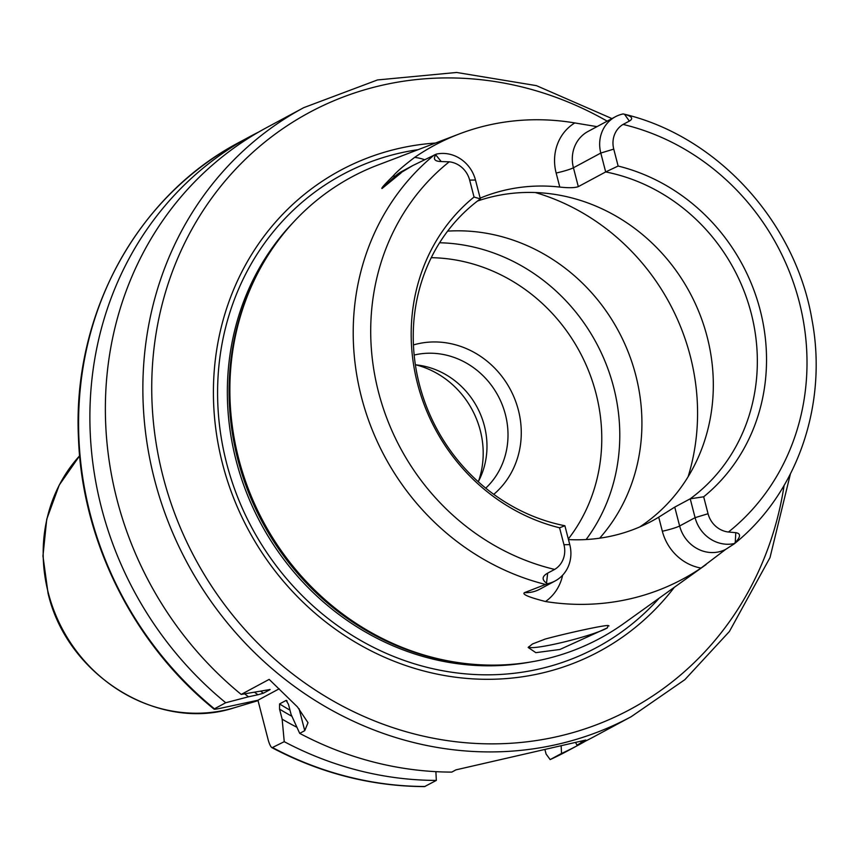 <?xml version="1.0" encoding="UTF-8"?>
<svg xmlns="http://www.w3.org/2000/svg" width="859" height="859" viewBox="0 0 859 859"><rect width="100%" height="100%" fill="white"/><g stroke="black" fill="none" stroke-linecap="round" stroke-linejoin="round"><path stroke-width="1.29" d="M703.671 496.792L708.052 513.725A23.376 21.518 61.7 0 0 728.475 532.022L735.787 532.666C740.941 533.514 740.769 536.811 735.261 542.566L734.273 543.554A33.748 31.064 -118.3 0 1 695.092 517.666L690.217 498.8L703.671 496.792A189.238 174.194 -118.3 0 0 760.161 310.067A189.238 174.194 -118.3 0 0 618.136 166.045L613.755 149.112L600.795 153.052A33.748 31.064 -118.3 0 1 615.366 116.76A33.748 31.064 -118.3 0 1 623.172 113.936L624.504 114.268C631.988 116.33 633.609 118.606 629.346 121.087L623.065 124.426A23.376 21.518 61.7 0 0 613.755 149.112M474.039 197.044L469.658 180.111A23.376 21.518 61.7 0 0 449.236 161.814L441.215 161.556C434.718 161.385 432.893 159.162 435.771 154.867L436.297 154.126A33.748 31.064 -118.3 0 1 475.478 180.014L480.364 198.891L474.039 197.044A189.238 174.194 -118.3 0 0 417.549 383.769A189.238 174.194 -118.3 0 0 559.574 527.791L563.955 544.724L569.775 544.627A33.748 31.064 -118.3 0 1 555.204 580.92A33.748 31.064 -118.3 0 1 547.398 583.744L546.528 583.164C541.653 579.642 542.029 576.303 547.666 573.136L554.646 569.42A23.376 21.518 61.7 0 0 563.955 544.724M734.273 543.833L725.737 549.352L701.03 568.067A248.96 229.17 -118.3 0 1 545.508 601.525C528.768 597.209 521.767 594.256 524.505 592.635L547.398 583.744M623.172 113.936L624.504 114.268L629.346 121.087M436.297 154.126L412.749 165.572L395.58 175.88A13.83 5.251 47 0 1 393.057 176.063C396.826 171.66 404.031 165.433 414.65 157.39A250.688 230.76 -118.3 0 1 459.275 133.95A250.688 230.76 -118.3 0 1 574.8 122.934L596.994 126.638M568.465 539.581A183.246 168.675 -118.3 0 0 651.831 521.112A183.246 168.675 -118.3 0 0 658.713 517.182L674.745 507.111L690.217 498.8A183.246 168.675 61.7 0 0 751.174 313.159A183.246 168.675 61.7 0 0 605.681 171.929L578.311 186.639C574.832 187.896 568.658 188.035 559.789 187.069A183.246 168.675 -118.3 0 0 480.17 198.15M639.654 526.996A183.246 168.675 -118.3 0 0 707.15 336.825A183.246 168.675 61.7 0 0 477.464 201.049M480.364 198.891A183.246 168.675 61.7 0 0 419.407 384.521A183.246 168.675 61.7 0 0 564.889 525.751L569.775 544.627M618.136 166.045L605.681 171.929L600.795 153.052L573.436 167.773L578.311 186.639M559.574 527.791L564.889 525.751M706.141 564.513L624.053 623.323A261.952 241.132 -118.3 0 1 437.95 658.713A261.952 241.132 -118.3 0 1 238.684 458.706A261.952 241.132 61.7 0 1 245.545 300.822A261.952 241.132 61.7 0 1 377.713 165.1L401.948 155.898M608.118 625.524L607.377 627.865L559.896 649.479L535.833 652.657L528.167 647.471L532.462 643.982L545.25 639.042C568.239 632.836 604.21 625.094 608.118 625.524L608.999 625.932M528.693 646.763A41.49 4.166 165.5 0 0 528.704 646.87A41.49 4.166 165.5 0 0 562.13 642.457A41.49 4.166 165.5 0 0 606.433 628.401A41.49 4.166 -14.5 0 0 607.377 627.865M447.625 231.135A183.246 168.675 61.7 0 1 635.757 375.2A183.246 168.675 -118.3 0 1 599.657 538.196M459.275 133.95L400.477 156.413M412.749 165.572L401.582 171.575A33.748 31.064 61.7 0 0 395.58 175.88L382.072 188.497L401.078 172.927M382.072 188.497C380.805 188.669 384.467 184.524 393.057 176.063M435.459 143.045A273.13 251.419 61.7 0 0 222.61 464.075A273.13 251.419 -118.3 0 0 421.479 670.364A273.13 251.419 -118.3 0 0 674.304 587.331M299.072 708.739L304.741 730.665L308.016 722.698L297.461 706.936L269.168 679.383L241.196 694.426A345.748 318.259 -118.3 0 1 117.007 499.648A345.748 318.259 61.7 0 1 266.29 127.798L303.775 107.643A345.748 318.259 61.7 0 0 154.502 479.494A345.748 318.259 61.7 0 0 631.204 716.696L684.848 679.673L729.409 631.494L770.008 557.598L790.377 474.028M304.741 730.665L299.705 733.371L291.072 714.398L288.474 704.326L286.101 700.418L279.562 703.94L279.551 709.126L282.149 719.187A329.308 303.13 -118.3 0 0 296.924 727.294M631.204 716.696L593.719 736.85A345.748 318.259 -118.3 0 1 576.99 745.172L585.763 740.05L455.957 769.857L451.791 772.101A345.748 318.259 -118.3 0 1 299.705 733.371M575.648 742.573L576.99 745.172M270.102 689.509L241.196 694.426M436.34 780.412A345.748 318.259 -118.3 0 1 284.243 741.682L272.045 747.717C320.686 773.336 371.528 786.296 424.55 786.608L436.34 780.412L435.889 771.661M561.174 746.385L561.528 753.472L550.157 759.581L546.088 754.03L545.068 750.111M286.584 700.472L286.101 700.418A318.088 292.801 -118.3 0 0 287.131 701.062M269.694 689.476A318.088 292.801 -118.3 0 0 269.962 689.67L263.412 693.192L257.958 694.748A321.545 295.979 -118.3 0 1 254.736 692.397M244.729 693.9A329.308 303.13 61.7 0 0 248.498 696.789L257.958 694.748M284.243 741.682L282.149 719.187M585.924 740.887A345.748 318.259 -118.3 0 1 578.257 745.161A345.748 318.259 -118.3 0 1 561.528 753.472M248.498 696.789L225.734 702.737A345.748 318.259 -118.3 0 1 250.828 136.098A345.748 318.259 -118.3 0 1 258.623 132.061M225.734 702.737L214.428 708.815C213.279 709.502 215.19 709.341 220.162 708.342L257.936 700.225L279.196 688.789M425.022 786.49A345.748 318.259 61.7 0 1 272.937 747.77C271.519 748.264 269.984 745.816 268.319 740.404L257.936 700.225M239.521 142.186C136.57 196.099 72.081 315.081 78.502 438.724C82.26 541.557 133.757 644.261 214.116 709.158L214.428 708.815A345.748 318.259 61.7 0 1 239.521 142.186L250.828 136.098M586.117 539.538A183.246 168.675 -118.3 0 0 613.616 387.108A183.246 168.675 61.7 0 0 439.604 242.753M413.426 344.931A86.437 79.565 61.7 0 1 518.364 410.054A86.437 79.565 -118.3 0 1 493.753 494.354M414.156 355.046A77.793 71.608 61.7 0 1 505.393 414.5A77.793 71.608 -118.3 0 1 485.722 488.159M478.248 481.759A77.793 71.608 -118.3 0 0 484.369 425.806A77.793 71.608 61.7 0 0 415.369 364.807M415.906 364.86A86.437 79.565 61.7 0 1 480.288 430.52A86.437 79.565 -118.3 0 1 478.506 481.287M728.475 532.022A232.338 213.87 61.7 0 0 799.192 301.681A232.338 213.87 61.7 0 0 623.065 124.426M449.236 161.814A232.338 213.87 61.7 0 0 378.529 392.166A232.338 213.87 61.7 0 0 554.646 569.42M708.052 513.725L695.092 517.666L679.63 525.987A33.748 31.064 61.7 0 0 725.737 549.352M735.787 532.666L735.261 542.566M434.396 154.867A246.157 226.583 61.7 0 0 361.499 397.287A246.157 226.583 61.7 0 0 545.497 584.442M615.366 116.76L588.007 131.47A33.748 31.064 61.7 0 0 573.436 167.773A13.83 1.385 165.5 0 1 556.149 173.024L559.789 187.069M574.8 122.934A47.578 43.788 61.7 0 0 556.149 173.024M424.389 159.645A47.578 43.788 61.7 0 0 414.65 157.39M469.658 180.111L475.478 180.014M441.215 161.556L435.771 154.867M658.713 517.182L662.343 531.238A47.578 43.788 61.7 0 0 701.03 568.067M545.508 601.525A47.578 43.788 61.7 0 0 562.634 575.176M662.343 531.238A13.83 1.385 165.5 0 0 679.63 525.987L674.745 507.111M535.318 192.534A217.821 200.501 61.7 0 1 690.249 356.002A217.821 200.501 -118.3 0 1 688.102 476.745M245.545 300.822L245.083 302.078A260.803 240.069 61.7 0 0 238.244 459.275A260.803 240.069 -118.3 0 0 436.64 658.402L437.95 658.713M465.492 663.535A260.567 239.854 -118.3 0 1 237.846 459.554A260.567 239.854 61.7 0 1 256.723 275.181M293.467 222.18A260.567 239.854 61.7 0 0 236.118 460.488A260.567 239.854 -118.3 0 0 529.982 662.117M659.24 598.122A268.448 247.102 -118.3 0 1 413.308 663.47A268.448 247.102 -118.3 0 1 226.626 463.291A268.448 247.102 61.7 0 1 418.14 149.659M607.184 121.162A338.833 311.892 61.7 0 0 265.775 141.327A338.833 311.892 61.7 0 0 163.135 476.874A338.833 311.892 61.7 0 0 487.622 743.84A338.833 311.892 61.7 0 0 784.095 485.485M581.156 742.928L580.705 741.156M289.977 710.168A318.088 292.801 -118.3 0 1 279.562 703.94M260.739 691.27A318.088 292.801 61.7 0 0 263.412 693.192M291.942 716.32A321.545 295.979 -118.3 0 1 279.551 709.126M550.222 759.56A345.748 318.259 61.7 0 0 566.951 751.238L578.257 745.161M234.561 707.676C159.055 732.77 67.131 676.065 48.05 593.247L42.95 556.02L46.74 519.212L59.217 485.099L79.629 455.796A152.634 140.5 61.7 0 0 48.319 592.957A152.634 140.5 61.7 0 0 234.561 707.676L258.044 700.643M431.25 257.689A172.187 158.496 61.7 0 1 595.985 393.358A172.187 158.496 -118.3 0 1 568.314 538.99M524.505 592.635A33.748 31.064 61.7 0 0 539.731 589.231L555.204 580.92M547.666 573.136L546.528 583.164M734.338 543.779C797.377 493.259 828.001 404.321 811.991 319.806C795.574 221.847 716.954 135.829 623.505 114.011M611.962 118.596L536.403 85.632L456.623 72.467L377.477 79.951L303.775 107.643M550.157 759.581L566.951 751.238"/></g></svg>
